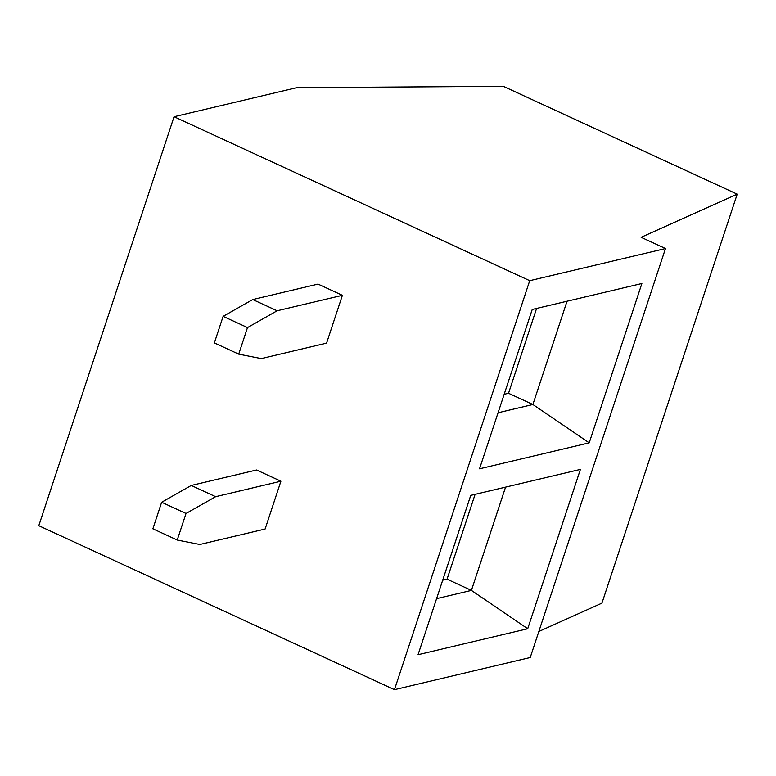 <?xml version="1.0" encoding="UTF-8"?>
<svg xmlns="http://www.w3.org/2000/svg" width="776" height="776" viewBox="0 0 776 776"><rect width="100%" height="100%" fill="white"/><g stroke="black" fill="none" stroke-linecap="round" stroke-linejoin="round"><path stroke-width="1.16" d="M737.2 194.155L503.343 86.33L296.772 87.659L174.057 116.71L38.8 525.692L394.46 689.67L530.231 657.524L665.488 248.543L641.122 237.31L737.2 194.155L601.943 603.136L538.845 631.48M174.057 116.71L529.717 280.689L394.46 689.67M529.717 280.689L665.488 248.543M532.229 309.459L641.888 283.502L589.197 442.844L479.529 468.811L532.229 309.459M470.751 495.369L580.409 469.402L527.709 628.744L418.051 654.711L470.751 495.369M342.391 295.316L318.034 284.094L252.753 299.546L277.119 310.769L247.495 327.579L238.707 354.137L261.308 358.58L326.58 343.128L342.391 295.316L277.119 310.769M280.912 481.217L256.546 469.994L191.274 485.446L215.631 496.679L186.017 513.479L177.229 540.038L199.83 544.48L265.101 529.028L280.912 481.217L215.631 496.679M252.753 299.546L223.129 316.346L247.495 327.579M238.707 354.137L214.351 342.905L223.129 316.346M191.274 485.446L161.65 502.247L186.017 513.479M177.229 540.038L152.872 528.805L161.65 502.247M567.043 301.224L532.889 404.5L508.532 393.267L536.585 308.431M498.076 412.745L532.889 404.5L589.197 442.844M508.532 393.267L504.177 394.295M505.564 487.124L471.41 590.4L447.054 579.168L475.106 494.331M436.597 598.645L471.41 590.4L527.709 628.744M447.054 579.168L442.689 580.196"/></g></svg>
